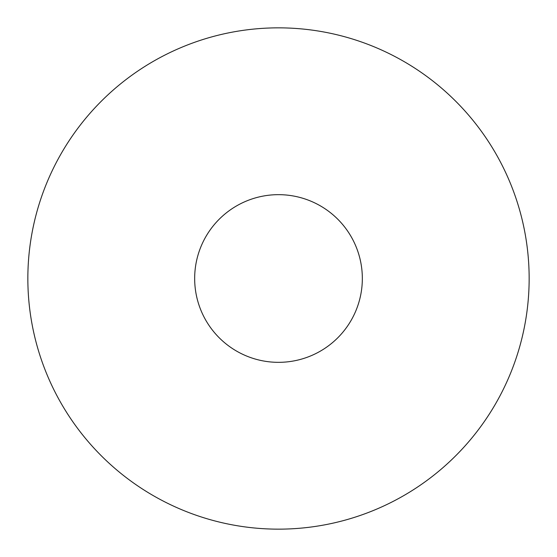 <?xml version="1.0" encoding="UTF-8"?>
<svg xmlns="http://www.w3.org/2000/svg" width="557" height="557" viewBox="0 0 557 557"><rect width="100%" height="100%" fill="white"/><g stroke="black" fill="none" stroke-linecap="round" stroke-linejoin="round"><path stroke-width="0.84" d="M529.15 278.5A250.65 250.65 0 0 0 278.5 27.85A250.65 250.65 0 0 0 27.85 278.5A250.65 250.65 0 0 0 278.5 529.15A250.65 250.65 0 0 0 529.15 278.5M362.335 278.5A83.835 83.835 0 0 1 278.5 362.335A83.835 83.835 0 0 1 194.665 278.5A83.835 83.835 0 0 1 278.5 194.665A83.835 83.835 0 0 1 362.335 278.5"/></g></svg>

